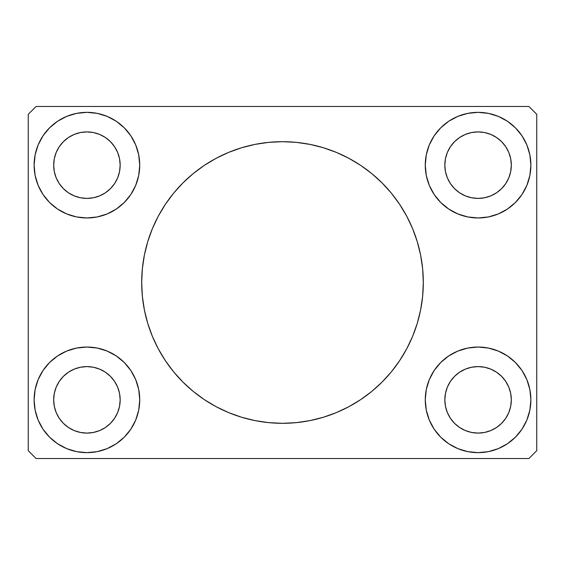 <?xml version="1.0" encoding="UTF-8"?>
<svg xmlns="http://www.w3.org/2000/svg" width="565" height="565" viewBox="0 0 565 565"><rect width="100%" height="100%" fill="white"/><g stroke="black" fill="none" stroke-linecap="round" stroke-linejoin="round"><path stroke-width="0.85" d="M158.292 216.155A140.812 140.812 0 0 0 141.688 282.5A140.812 140.812 0 0 1 282.5 141.688A140.812 140.812 0 0 1 423.312 282.5A140.812 140.812 0 0 0 417.281 241.721M417.224 241.523A140.812 140.812 0 0 0 406.708 216.155M406.673 216.084A140.812 140.812 0 0 0 391.383 193.202M391.319 193.131A140.812 140.812 0 0 0 310.065 144.407M309.874 144.372A140.812 140.812 0 0 0 255.126 144.372M254.935 144.407A140.812 140.812 0 0 0 173.681 193.131M173.617 193.202A140.812 140.812 0 0 0 158.327 216.084M53.675 399.843A33.25 33.25 0 0 1 86.925 366.6A33.25 33.25 0 0 1 120.168 399.843L119.533 393.36L117.64 387.124L119.533 393.36L120.168 399.843L119.533 406.334L120.168 399.843A33.25 33.25 0 0 1 86.925 433.094A33.25 33.25 0 0 1 53.675 399.843L54.311 406.334L56.203 412.57L59.276 418.319L56.203 412.57L54.311 406.334L53.675 399.843L54.311 393.36L53.675 399.843M53.675 165.157A33.25 33.25 0 0 1 86.925 131.906A33.25 33.25 0 0 1 120.168 165.157L119.533 171.64L117.64 177.876L119.533 171.64L120.168 165.157L119.533 158.666L120.168 165.157A33.25 33.25 0 0 1 86.925 198.4A33.25 33.25 0 0 1 53.675 165.157L54.311 158.666L56.203 152.43L54.311 158.666L53.675 165.157L54.311 171.64L53.675 165.157M444.832 165.157A33.25 33.25 0 0 1 478.075 131.906A33.25 33.25 0 0 1 511.325 165.157L510.689 158.666L508.797 152.43L510.689 158.666L511.325 165.157L510.689 171.64L511.325 165.157A33.25 33.25 0 0 1 478.075 198.4A33.25 33.25 0 0 1 444.832 165.157L445.467 171.64L447.36 177.876L445.467 171.64L444.832 165.157L445.467 158.666L444.832 165.157M444.832 399.843A33.25 33.25 0 0 1 478.075 366.6A33.25 33.25 0 0 1 511.325 399.843L510.689 406.334L508.797 412.57L505.724 418.319L508.797 412.57L510.689 406.334L511.325 399.843L510.689 393.36L511.325 399.843A33.25 33.25 0 0 1 478.075 433.094A33.25 33.25 0 0 1 444.832 399.843L445.467 393.36L447.36 387.124L445.467 393.36L444.832 399.843L445.467 406.334L444.832 399.843M425.268 399.843A52.806 52.806 0 0 1 478.075 347.037A52.806 52.806 0 0 1 530.881 399.843L529.871 410.148L526.863 420.056L521.982 429.181L515.414 437.183L507.412 443.751L498.288 448.631L488.379 451.64L478.075 452.65L467.778 451.64L457.869 448.631L448.737 443.751L440.735 437.183L434.167 429.181L429.294 420.056L426.285 410.148L425.268 399.843L426.285 389.546L429.294 379.638L434.167 370.506L440.735 362.504L448.737 355.943L457.869 351.063L467.778 348.054L478.075 347.037L488.379 348.054L498.288 351.063L507.412 355.943L515.414 362.504L521.982 370.506L526.863 379.638L529.871 389.546L530.881 399.843A52.806 52.806 0 0 1 478.075 452.65A52.806 52.806 0 0 1 425.268 399.843M425.268 165.157A52.806 52.806 0 0 1 478.075 112.35A52.806 52.806 0 0 1 530.881 165.157L529.871 175.454L526.863 185.362L521.982 194.494L515.414 202.496L507.412 209.057L498.288 213.937L488.379 216.946L478.075 217.963L467.778 216.946L457.869 213.937L448.737 209.057L440.735 202.496L434.167 194.494L429.294 185.362L426.285 175.454L425.268 165.157L426.285 154.852L429.294 144.944L434.167 135.819L440.735 127.817L448.737 121.249L457.869 116.369L467.778 113.36L478.075 112.35L488.379 113.36L498.288 116.369L507.412 121.249L515.414 127.817L521.982 135.819L526.863 144.944L529.871 154.852L530.881 165.157A52.806 52.806 0 0 1 478.075 217.963A52.806 52.806 0 0 1 425.268 165.157M34.119 165.157A52.806 52.806 0 0 1 86.925 112.35A52.806 52.806 0 0 1 139.732 165.157L138.715 175.454L135.706 185.362L130.833 194.494L124.265 202.496L116.263 209.057L107.131 213.937L97.222 216.946L86.925 217.963L76.621 216.946L66.712 213.937L57.588 209.057L49.586 202.496L43.018 194.494L38.138 185.362L35.129 175.454L34.119 165.157L35.129 154.852L38.138 144.944L43.018 135.819L49.586 127.817L57.588 121.249L66.712 116.369L76.621 113.36L86.925 112.35L97.222 113.36L107.131 116.369L116.263 121.249L124.265 127.817L130.833 135.819L135.706 144.944L138.715 154.852L139.732 165.157A52.806 52.806 0 0 1 86.925 217.963A52.806 52.806 0 0 1 34.119 165.157L35.129 175.454M34.119 399.843A52.806 52.806 0 0 1 86.925 347.037A52.806 52.806 0 0 1 139.732 399.843L138.715 410.148L135.706 420.056L130.833 429.181L124.265 437.183L116.263 443.751L107.131 448.631L97.222 451.64L86.925 452.65L76.621 451.64L66.712 448.631L57.588 443.751L49.586 437.183L43.018 429.181L38.138 420.056L35.129 410.148L34.119 399.843L35.129 389.546L38.138 379.638L43.018 370.506L49.586 362.504L57.588 355.943L66.712 351.063L76.621 348.054L86.925 347.037L97.222 348.054L107.131 351.063L116.263 355.943L124.265 362.504L130.833 370.506L135.706 379.638L138.715 389.546L139.732 399.843A52.806 52.806 0 0 1 86.925 452.65A52.806 52.806 0 0 1 34.119 399.843L35.129 389.546M528.925 106.481L36.075 106.481L28.25 114.307L28.25 450.693L36.075 458.519L528.925 458.519L536.75 450.693L536.75 114.307L528.925 106.481L36.075 106.481L28.25 114.307L28.25 450.693L36.075 458.519L528.925 458.519L536.75 450.693L536.75 114.307L528.925 106.481M406.708 348.845A140.812 140.812 0 0 0 423.312 282.5L422.634 296.3L420.607 309.973L417.252 323.378L412.598 336.387L406.687 348.88L399.582 360.731L391.354 371.834L382.074 382.074L371.834 391.354L360.731 399.582L348.88 406.687L336.387 412.598L323.378 417.252L309.973 420.607L296.3 422.634L282.5 423.312L268.7 422.634L255.027 420.607L241.622 417.252L228.613 412.598L216.12 406.687L204.269 399.582L193.166 391.354L182.926 382.074L173.646 371.834L165.418 360.731L158.313 348.88L152.402 336.387L147.748 323.378L144.393 309.973L142.366 296.3L141.688 282.5L142.366 268.7L144.393 255.027L147.748 241.622L152.402 228.613L158.313 216.12L165.418 204.269L173.646 193.166L182.926 182.926L193.166 173.646L204.269 165.418L216.12 158.313L228.613 152.402L241.622 147.748L255.027 144.393L268.7 142.366L282.5 141.688L296.3 142.366L309.973 144.393L323.378 147.748L336.387 152.402L348.88 158.313L360.731 165.418L371.834 173.646L382.074 182.926L391.354 193.166L399.582 204.269L406.687 216.12L412.598 228.613L417.252 241.622L420.607 255.027L422.634 268.7L423.312 282.5A140.812 140.812 0 0 1 282.5 423.312A140.812 140.812 0 0 1 141.688 282.5A140.812 140.812 0 0 0 147.719 323.279M488.379 216.946L478.075 217.963L467.778 216.946M76.621 348.054L86.925 347.037L97.222 348.054M97.222 216.946L86.925 217.963L76.621 216.946M467.778 348.054L478.075 347.037L488.379 348.054M43.018 370.506L44.677 368.161M63.414 423.355L68.45 427.493L74.199 430.565L80.435 432.458L86.925 433.094L93.409 432.458L99.645 430.565L93.409 432.458L86.925 433.094L80.435 432.458L74.199 430.565L68.45 427.493L63.414 423.355L59.276 418.319M110.436 423.355L114.568 418.319L117.64 412.57L119.533 406.334L117.64 412.57L114.568 418.319L110.436 423.355L105.394 427.493L99.645 430.565M110.436 376.339L105.394 372.201L99.645 369.129L93.409 367.236L86.925 366.6L80.435 367.236L74.199 369.129L80.435 367.236L86.925 366.6L93.409 367.236L99.645 369.129L105.394 372.201L110.436 376.339L114.568 381.375L117.64 387.124M63.414 376.339L59.276 381.375L56.203 387.124L54.311 393.36L56.203 387.124L59.276 381.375L63.414 376.339L68.45 372.201L74.199 369.129M43.018 194.494L44.677 196.839M110.436 188.661L105.394 192.799L99.645 195.871L93.409 197.764L86.925 198.4L80.435 197.764L74.199 195.871L80.435 197.764L86.925 198.4L93.409 197.764L99.645 195.871L105.394 192.799L110.436 188.661L114.568 183.625L117.64 177.876M63.414 188.661L59.276 183.625L56.203 177.876L54.311 171.64L56.203 177.876L59.276 183.625L63.414 188.661L68.45 192.799L74.199 195.871M63.414 141.645L68.45 137.507L74.199 134.435L80.435 132.542L86.925 131.906L93.409 132.542L99.645 134.435L93.409 132.542L86.925 131.906L80.435 132.542L74.199 134.435L68.45 137.507L63.414 141.645L59.276 146.681L56.203 152.43M110.436 141.645L114.568 146.681L117.64 152.43L119.533 158.666L117.64 152.43L114.568 146.681L110.436 141.645L105.394 137.507L99.645 134.435M521.982 194.494L520.323 196.839M454.564 188.661L459.606 192.799L465.355 195.871L471.591 197.764L478.075 198.4L484.565 197.764L490.801 195.871L484.565 197.764L478.075 198.4L471.591 197.764L465.355 195.871L459.606 192.799L454.564 188.661L450.432 183.625L447.36 177.876M501.586 188.661L505.724 183.625L508.797 177.876L510.689 171.64L508.797 177.876L505.724 183.625L501.586 188.661L496.55 192.799L490.801 195.871M501.586 141.645L496.55 137.507L490.801 134.435L484.565 132.542L478.075 131.906L471.591 132.542L465.355 134.435L471.591 132.542L478.075 131.906L484.565 132.542L490.801 134.435L496.55 137.507L501.586 141.645L505.724 146.681L508.797 152.43M454.564 141.645L450.432 146.681L447.36 152.43L445.467 158.666L447.36 152.43L450.432 146.681L454.564 141.645L459.606 137.507L465.355 134.435M521.982 370.506L520.323 368.161M501.586 423.355L496.55 427.493L490.801 430.565L484.565 432.458L478.075 433.094L471.591 432.458L465.355 430.565L471.591 432.458L478.075 433.094L484.565 432.458L490.801 430.565L496.55 427.493L501.586 423.355L505.724 418.319M454.564 423.355L450.432 418.319L447.36 412.57L445.467 406.334L447.36 412.57L450.432 418.319L454.564 423.355L459.606 427.493L465.355 430.565M454.564 376.339L459.606 372.201L465.355 369.129L471.591 367.236L478.075 366.6L484.565 367.236L490.801 369.129L484.565 367.236L478.075 366.6L471.591 367.236L465.355 369.129L459.606 372.201L454.564 376.339L450.432 381.375L447.36 387.124M501.586 376.339L505.724 381.375L508.797 387.124L510.689 393.36L508.797 387.124L505.724 381.375L501.586 376.339L496.55 372.201L490.801 369.129M529.871 175.454L530.881 165.157M529.871 389.546L530.881 399.843M147.776 323.477A140.812 140.812 0 0 0 158.292 348.845M158.327 348.916A140.812 140.812 0 0 0 173.617 371.798M173.681 371.869A140.812 140.812 0 0 0 254.935 420.593M255.126 420.628A140.812 140.812 0 0 0 309.874 420.628M310.065 420.593A140.812 140.812 0 0 0 391.319 371.869M391.383 371.798A140.812 140.812 0 0 0 406.673 348.916M216.12 406.687L218.916 408.142M336.387 412.598L338.513 411.694M348.88 158.313L346.084 156.858M228.613 152.402L226.487 153.306"/></g></svg>
